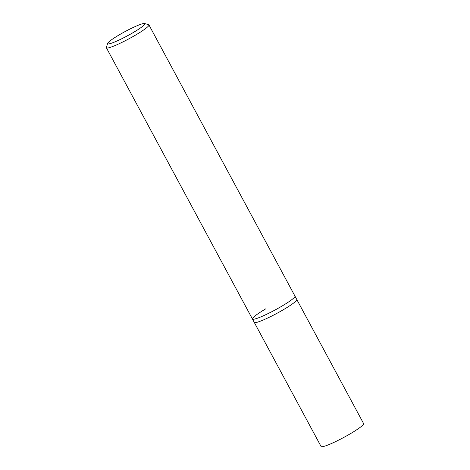 <?xml version="1.0" encoding="UTF-8"?>
<svg xmlns="http://www.w3.org/2000/svg" width="470" height="470" viewBox="0 0 470 470"><rect width="100%" height="100%" fill="white"/><g stroke="black" fill="none" stroke-linecap="round" stroke-linejoin="round"><path stroke-width="0.7" d="M107.624 43.404L106.39 47.429A24.152 2.773 -28.3 0 0 106.396 47.787A24.152 2.773 -28.3 0 0 135.448 35.144A24.152 2.773 -28.3 0 0 148.925 24.887A24.152 2.773 -28.3 0 0 148.632 24.681L144.59 23.5A21.132 2.426 151.7 0 1 133.057 32.653A21.132 2.426 151.7 0 1 107.624 43.404A21.132 2.426 151.7 0 1 119.427 34.745A21.132 2.426 151.7 0 1 144.59 23.5M148.925 24.887L294.972 296.118A24.152 2.773 151.7 0 1 281.495 306.375A24.152 2.773 151.7 0 1 252.443 319.018A24.152 2.773 151.7 0 1 265.914 308.761M294.972 296.118A24.152 2.773 151.7 0 1 281.495 306.375A24.152 2.773 151.7 0 1 252.443 319.018L254.258 322.397A24.152 2.773 -28.3 0 0 283.31 309.754A24.152 2.773 -28.3 0 0 296.787 299.496L363.61 423.599A24.152 2.773 -28.3 0 1 350.132 433.857A24.152 2.773 -28.3 0 1 321.081 446.5L254.258 322.397A24.152 2.773 -28.3 0 0 283.31 309.754A24.152 2.773 -28.3 0 0 296.787 299.496L294.972 296.118M106.396 47.787L252.443 319.018"/></g></svg>
